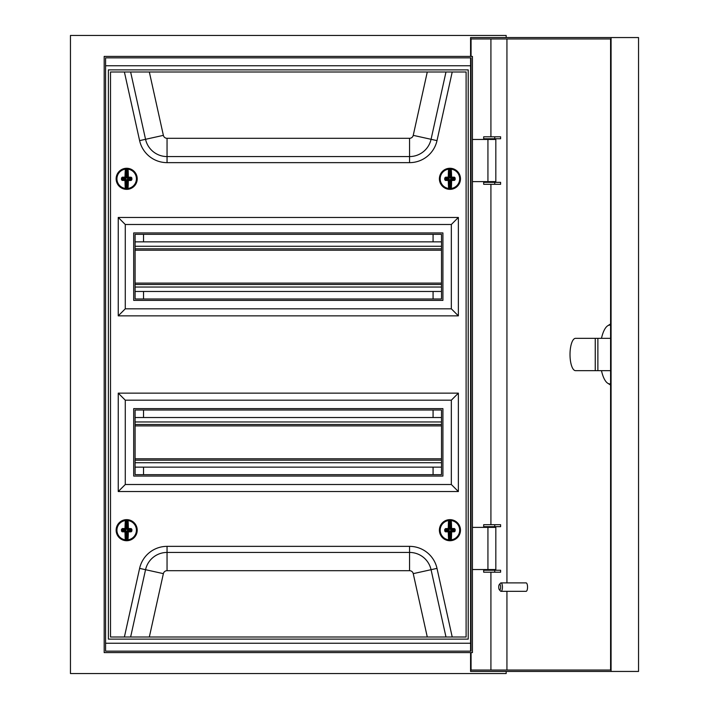 <?xml version="1.0" encoding="UTF-8"?>
<svg xmlns="http://www.w3.org/2000/svg" width="709" height="709" viewBox="0 0 709 709"><rect width="100%" height="100%" fill="white"/><g stroke="black" fill="none" stroke-linecap="round" stroke-linejoin="round"><path stroke-width="1.06" d="M472.424 527.381L495.83 527.381L495.83 569.54L472.424 569.54M472.424 181.619L495.83 181.619L495.83 139.46L472.424 139.46M472.424 652.608L472.424 56.392L104.188 56.392L104.188 652.608L472.424 652.608M105.588 57.846L105.588 651.154L471.024 651.154L471.024 57.846L105.588 57.846M506.164 37.559L506.164 35.45L70.457 35.45L70.457 673.55L506.164 673.55L506.164 671.441M470.581 65.76L105.588 65.76M470.581 643.24L105.588 643.24M433.075 474.667L433.075 467.151M433.075 417.539L433.075 410.015M433.075 298.985L433.075 291.461M433.075 241.849L433.075 234.333M143.537 474.667L143.537 467.151M143.537 417.539L143.537 410.015M143.537 298.985L143.537 291.461M143.537 241.849L143.537 234.333M493.101 524.704L500.607 524.704L500.607 526.672L483.671 526.672L483.671 524.704L493.101 524.704M493.101 570.249L500.607 570.249L500.607 572.216L483.671 572.216L483.671 570.249L493.101 570.249M483.671 184.296L500.607 184.296L500.607 182.328L483.671 182.328L483.671 184.296M483.671 138.751L500.607 138.751L500.607 136.784L483.671 136.784L483.671 138.751M610.591 338.477A16.165 5.53 -90 0 0 609.873 338.335L597.882 338.335L597.882 370.665L609.873 370.665A16.165 5.53 -90 0 0 610.591 370.523M595.241 370.665L595.241 338.335L575.531 338.335A16.165 5.53 -90 0 0 570.009 354.5A16.165 5.53 -90 0 0 575.531 370.665L597.882 370.665M500.651 587.114A2.809 0.957 -90 0 0 499.34 584.491A2.809 0.957 -90 0 0 498.728 587.114A2.809 0.957 -90 0 0 499.34 589.728A2.809 0.957 -90 0 0 500.651 587.114M499.34 584.491L500.483 583.188A4.219 1.445 90 0 1 501.006 582.895A4.219 1.445 90 0 1 502.451 587.114A4.219 1.445 90 0 1 501.006 591.324A4.219 1.445 90 0 1 500.483 591.04L499.34 589.728M501.006 591.324L526.105 591.324A4.219 1.445 -90 0 0 527.549 587.114A4.219 1.445 -90 0 0 526.105 582.895L501.006 582.895M610.591 325.165A29.415 10.059 -90 0 0 607.746 325.75A29.415 10.059 -90 0 0 601.471 338.335M506.935 582.895L506.935 38.96L610.591 38.96L610.591 670.04L506.935 670.04L506.935 591.324M490.92 38.96L490.92 136.784M490.92 138.751L490.92 139.46M490.92 181.619L490.92 182.328M490.92 184.296L490.92 524.704M490.92 526.672L490.92 527.381M490.92 569.54L490.92 570.249M490.92 572.216L490.92 670.04M611.078 671.441L638.543 671.441L638.543 37.559L611.078 37.559L611.078 671.441L470.581 671.441L470.581 652.608M611.078 37.559L470.581 37.559L470.581 56.392M470.581 57.846L470.581 651.154M470.705 37.559L470.705 38.96L610.591 38.96M610.591 670.04L470.705 670.04L470.705 671.441M471.06 38.96L471.06 56.392M471.06 652.608L471.06 670.04M601.471 370.665A29.415 10.059 -90 0 0 607.746 383.25A29.415 10.059 -90 0 0 610.591 383.835M595.241 338.335L597.882 338.335M135.109 467.151L441.503 467.151M135.109 460.194L441.503 460.194L135.109 460.194M135.109 424.496L441.503 424.496M135.109 417.539L441.503 417.539M116.134 530.19A10.538 10.538 0 0 0 126.672 540.728A10.538 10.538 0 0 0 137.218 530.19A10.538 10.538 0 0 0 126.672 519.644A10.538 10.538 0 0 0 116.134 530.19M439.394 530.19A10.538 10.538 0 0 0 449.94 540.728A10.538 10.538 0 0 0 460.478 530.19A10.538 10.538 0 0 0 449.94 519.644A10.538 10.538 0 0 0 439.394 530.19M439.394 178.81A10.538 10.538 0 0 0 449.94 189.356A10.538 10.538 0 0 0 460.478 178.81A10.538 10.538 0 0 0 449.94 168.272A10.538 10.538 0 0 0 439.394 178.81M116.134 178.81A10.538 10.538 0 0 0 126.672 189.356A10.538 10.538 0 0 0 137.218 178.81A10.538 10.538 0 0 0 126.672 168.272A10.538 10.538 0 0 0 116.134 178.81M135.109 234.333L135.109 298.985L441.503 298.985L441.503 234.333L135.109 234.333M135.109 410.015L135.109 474.667L441.503 474.667L441.503 410.015L135.109 410.015M125.271 400.177L125.271 484.513L451.341 484.513L451.341 400.177L125.271 400.177L118.243 393.149L118.243 491.541L458.369 491.541L458.369 393.149L118.243 393.149M118.243 315.851L458.369 315.851L458.369 217.459L118.243 217.459L118.243 315.851L125.271 308.823L451.341 308.823L451.341 224.487L125.271 224.487L125.271 308.823M466.105 71.99L110.507 71.99L110.507 637.01L466.105 637.01L466.105 71.99M108.397 69.881L108.397 639.119L468.215 639.119L468.215 69.881L108.397 69.881M118.243 217.459L125.271 224.487M458.369 315.851L451.341 308.823M458.369 217.459L451.341 224.487M133.7 232.924L133.7 300.386L442.912 300.386L442.912 232.924L133.7 232.924M118.243 491.541L125.271 484.513M458.369 491.541L451.341 484.513M458.369 393.149L451.341 400.177M133.7 408.614L133.7 476.076L442.912 476.076L442.912 408.614L133.7 408.614M122.187 528.559A14.419 1.258 0.2 0 1 125.014 528.515L125.05 528.914A14.065 1.223 -179.8 0 0 122.294 528.949L121.478 529.295L126.087 529.596L126.317 520.007L125.36 520.548A9.731 9.731 0 0 0 125.289 539.824L126.255 540.019A9.837 9.837 0 0 0 127.017 540.019L127.053 531.271L127.753 530.926L128.329 531.856A14.419 1.258 90.2 0 1 127.992 539.833A9.731 9.731 0 0 0 128.054 520.557A14.419 1.258 90.2 0 1 128.347 528.533A14.419 1.258 0.2 0 1 131.174 528.595L131.874 529.331A13.852 1.205 90.2 0 1 131.865 531.085L131.156 531.812A14.419 1.258 -179.8 0 1 128.329 531.856L127.398 531.271L127.017 540.019L127.753 540.32L127.602 539.593A14.065 1.223 -89.8 0 0 127.939 531.812L128.294 531.466A14.065 1.223 0.2 0 0 131.05 531.422L131.156 531.812M125.59 520.06L125.98 520.406L125.36 520.548A14.419 1.258 -89.8 0 0 125.014 528.515L125.847 529.357M125.52 540.311L126.291 531.271L126.246 540.373A10.192 10.192 0 0 0 127.035 540.373A10.192 10.192 0 0 1 126.246 540.373L125.289 539.824A14.419 1.258 -89.8 0 1 125.006 531.847A14.419 1.258 -179.8 0 1 122.17 531.785L121.478 531.05L122.427 530.554L121.957 529.322A13.515 1.179 90.2 0 0 121.948 530.172A13.515 1.179 90.2 0 0 121.948 531.023L122.285 531.395A14.065 1.223 0.2 0 0 125.041 531.458L125.59 530.562L122.781 530.554L122.781 529.791L125.59 529.8M127.505 529.357L127.062 529.109L128.347 528.533L127.753 529.463L127.407 529.109L127.824 520.06L127.106 520.007L128.001 520.087A10.192 10.192 0 0 1 127.93 540.302L127.753 540.32M125.67 539.593A14.065 1.223 90.2 0 1 125.396 531.803L125.59 530.917L122.772 530.908L122.17 531.785M127.505 531.023L130.917 530.58L131.865 531.085M125.741 539.948L125.342 540.293A10.192 10.192 0 0 1 125.413 520.078L125.812 520.424M127.824 520.06L128.054 520.557L127.602 520.433M127.602 539.593L127.93 540.302L127.54 539.948M127.753 530.571L131.387 531.059A13.515 1.179 -89.8 0 0 131.395 529.348L131.874 529.331M127.673 520.787A14.065 1.223 -89.8 0 1 127.948 528.568L128.302 528.923A14.065 1.223 -179.8 0 1 131.059 528.985L130.571 529.818L127.753 529.463L130.571 529.472L130.917 530.58L131.174 528.595M126.317 520.007A10.192 10.192 0 0 1 127.106 520.007A10.192 10.192 0 0 0 126.317 520.007M127.062 529.109L127.088 520.362A9.837 9.837 0 0 0 126.326 520.353L126.299 529.109L125.404 528.559A14.065 1.223 90.2 0 1 125.741 520.778M445.438 528.595A14.419 1.258 -0.2 0 1 448.274 528.533L448.31 528.923A14.065 1.223 179.8 0 0 445.553 528.985L444.738 529.331L449.355 529.605L449.506 520.007L448.558 520.557A9.731 9.731 0 0 0 448.62 539.833L449.595 540.019A9.837 9.837 0 0 0 450.357 540.019L450.321 531.271L451.021 530.917L451.606 531.847A14.419 1.258 89.8 0 1 451.323 539.824A9.731 9.731 0 0 0 451.252 520.548A14.419 1.258 89.8 0 1 451.598 528.515A14.419 1.258 -0.2 0 1 454.425 528.559L455.134 529.295A13.852 1.205 89.8 0 1 455.134 531.05L454.442 531.785A14.419 1.258 179.8 0 1 451.606 531.847L450.676 531.263L450.366 540.373L451.092 540.311L450.942 539.593A14.065 1.223 -90.2 0 0 451.216 531.803L451.571 531.458A14.065 1.223 -0.2 0 0 454.327 531.395L454.442 531.785M448.788 520.06L449.178 520.415L448.558 520.557A14.419 1.258 -90.2 0 0 448.274 528.533L449.107 529.357M448.859 540.32L449.559 531.271L449.577 540.373A10.192 10.192 0 0 0 450.366 540.373A10.192 10.192 0 0 1 449.577 540.373L448.62 539.833A14.419 1.258 -90.2 0 1 448.283 531.856A14.419 1.258 179.8 0 1 445.456 531.812L444.747 531.085L445.695 530.58L445.217 529.348A13.515 1.179 89.8 0 0 445.217 530.208A13.515 1.179 89.8 0 0 445.225 531.059L445.562 531.422A14.065 1.223 -0.2 0 0 448.318 531.466L448.859 530.571L446.05 530.58L446.041 529.818L448.859 529.809M450.764 529.357L450.312 529.109L451.598 528.515L451.021 529.455L450.667 529.109L451.021 520.06L450.295 520.007L451.199 520.078A10.192 10.192 0 0 1 451.27 540.293L451.092 540.311M449.01 539.593A14.065 1.223 89.8 0 1 448.673 531.812L448.859 530.926L446.05 530.935L445.456 531.812M450.773 531.014L454.185 530.554L455.134 531.05M449.072 539.948L448.682 540.302A10.192 10.192 0 0 1 448.611 520.087L449.01 520.433M451.021 520.06L451.252 520.548L450.8 520.424M450.942 539.593L451.27 540.293L450.871 539.948M451.021 530.562L454.664 531.023A13.515 1.179 -90.2 0 0 454.655 529.322L455.134 529.295M450.871 520.778A14.065 1.223 -90.2 0 1 451.208 528.559L451.562 528.914A14.065 1.223 179.8 0 1 454.318 528.949L453.831 529.791L451.021 529.455L453.831 529.446L454.185 530.554L454.425 528.559M449.506 520.007A10.192 10.192 0 0 1 450.295 520.007A10.192 10.192 0 0 0 449.506 520.007M450.312 529.109L450.286 520.353A9.837 9.837 0 0 0 449.524 520.362L449.559 529.109L448.664 528.568A14.065 1.223 89.8 0 1 448.939 520.787M445.438 177.215A14.419 1.258 -0.2 0 1 448.274 177.153L448.31 177.542A14.065 1.223 179.8 0 0 445.553 177.605L444.738 177.95L449.355 178.225L449.506 168.627L448.558 169.176A9.731 9.731 0 0 0 448.62 188.452L449.595 188.647A9.837 9.837 0 0 0 450.357 188.638L450.321 179.891L451.021 179.537L451.606 180.467A14.419 1.258 89.8 0 1 451.323 188.443A9.731 9.731 0 0 0 451.252 169.167A14.419 1.258 89.8 0 1 451.598 177.144A14.419 1.258 -0.2 0 1 454.425 177.188L455.134 177.915A13.852 1.205 89.8 0 1 455.134 179.669L454.442 180.405A14.419 1.258 179.8 0 1 451.606 180.467L450.676 179.891L450.366 188.993L451.092 188.94L450.942 188.213A14.065 1.223 -90.2 0 0 451.216 180.432L451.571 180.077A14.065 1.223 -0.2 0 0 454.327 180.015L454.442 180.405M448.788 168.689L449.178 169.034L448.558 169.176A14.419 1.258 -90.2 0 0 448.274 177.153L449.107 177.986M448.859 188.94L449.559 179.891L449.577 188.993A10.192 10.192 0 0 0 450.366 188.993A10.192 10.192 0 0 1 449.577 188.993L448.62 188.452A14.419 1.258 -90.2 0 1 448.283 180.485A14.419 1.258 179.8 0 1 445.456 180.44L444.747 179.705L445.695 179.209L445.217 177.977A13.515 1.179 89.8 0 0 445.217 178.828A13.515 1.179 89.8 0 0 445.225 179.678L445.562 180.051A14.065 1.223 -0.2 0 0 448.318 180.086L448.859 179.2L446.05 179.209L446.041 178.446L448.859 178.438M450.764 177.977L450.312 177.729L451.598 177.144L451.021 178.074L450.667 177.729L451.021 168.68L450.295 168.627L451.199 168.698A10.192 10.192 0 0 1 451.27 188.913L451.092 188.94M449.01 188.222A14.065 1.223 89.8 0 1 448.673 180.44L448.859 179.545L446.05 179.554L445.456 180.44M450.773 179.643L454.185 179.173L455.134 179.669M449.072 188.576L448.682 188.922A10.192 10.192 0 0 1 448.611 168.707L449.01 169.052M451.021 168.68L451.252 169.167L450.8 169.052M450.942 188.213L451.27 188.913L450.871 188.567M451.021 179.191L454.664 179.652A13.515 1.179 -90.2 0 0 454.655 177.941L455.134 177.915M450.871 169.407A14.065 1.223 -90.2 0 1 451.208 177.188L451.562 177.534A14.065 1.223 179.8 0 1 454.318 177.578L453.831 178.42L451.021 178.074L453.831 178.065L454.185 179.173L454.425 177.188M449.506 168.627A10.192 10.192 0 0 1 450.295 168.627A10.192 10.192 0 0 0 449.506 168.627M450.312 177.729L450.286 168.981A9.837 9.837 0 0 0 449.524 168.981L449.559 177.729L448.664 177.197A14.065 1.223 89.8 0 1 448.939 169.407M122.187 177.188A14.419 1.258 0.2 0 1 125.014 177.144L125.05 177.534A14.065 1.223 -179.8 0 0 122.294 177.578L121.478 177.915L126.087 178.225L126.317 168.627L125.36 169.167A9.731 9.731 0 0 0 125.289 188.443L126.255 188.638A9.837 9.837 0 0 0 127.017 188.647L127.053 179.891L127.753 179.545L128.329 180.485A14.419 1.258 90.2 0 1 127.992 188.452A9.731 9.731 0 0 0 128.054 169.176A14.419 1.258 90.2 0 1 128.347 177.153A14.419 1.258 0.2 0 1 131.174 177.215L131.874 177.95A13.852 1.205 90.2 0 1 131.865 179.705L131.156 180.44A14.419 1.258 -179.8 0 1 128.329 180.485L127.398 179.891L127.017 188.647L127.753 188.94L127.602 188.222A14.065 1.223 -89.8 0 0 127.939 180.44L128.294 180.086A14.065 1.223 0.2 0 0 131.05 180.051L131.156 180.44M125.59 168.68L125.98 169.034L125.36 169.167A14.419 1.258 -89.8 0 0 125.014 177.144L125.847 177.977M125.52 188.94L126.291 179.891L126.246 188.993A10.192 10.192 0 0 0 127.035 188.993A10.192 10.192 0 0 1 126.246 188.993L125.289 188.443A14.419 1.258 -89.8 0 1 125.006 180.467A14.419 1.258 -179.8 0 1 122.17 180.405L121.478 179.669L122.427 179.173L121.957 177.941A13.515 1.179 90.2 0 0 121.948 178.792A13.515 1.179 90.2 0 0 121.948 179.652L122.285 180.015A14.065 1.223 0.2 0 0 125.041 180.077L125.59 179.191L122.781 179.182L122.781 178.42L125.59 178.429M127.505 177.986L127.062 177.729L128.347 177.153L127.753 178.083L127.407 177.737L127.824 168.689L127.106 168.627L128.001 168.707A10.192 10.192 0 0 1 127.93 188.922L127.753 188.94M125.67 188.213A14.065 1.223 90.2 0 1 125.396 180.432L125.59 179.537L122.772 179.528L122.17 180.405M127.505 179.643L130.917 179.209L131.865 179.705M125.741 188.567L125.342 188.913A10.192 10.192 0 0 1 125.413 168.698L125.812 169.052M127.824 168.689L128.054 169.176L127.602 169.052M127.602 188.222L127.93 188.922L127.54 188.576M127.753 179.2L131.387 179.678A13.515 1.179 -89.8 0 0 131.395 177.977L131.874 177.95M127.673 169.407A14.065 1.223 -89.8 0 1 127.948 177.197L128.302 177.542A14.065 1.223 -179.8 0 1 131.059 177.605L130.571 178.446L127.753 178.083L130.571 178.092L130.917 179.209L131.174 177.215M126.317 168.627A10.192 10.192 0 0 1 127.106 168.627A10.192 10.192 0 0 0 126.317 168.627M127.062 177.729L127.088 168.981A9.837 9.837 0 0 0 126.326 168.981L126.299 177.729L125.404 177.188A14.065 1.223 90.2 0 1 125.741 169.407M135.109 291.461L441.503 291.461M135.109 284.504L441.503 284.504L135.109 284.504M135.109 248.806L441.503 248.806M135.109 241.849L441.503 241.849M487.934 181.619L487.934 139.46M487.934 527.381L487.934 569.54M494.74 524.704L494.74 526.672M494.74 570.249L494.74 572.216M494.74 138.751L494.74 136.784M494.74 184.296L494.74 182.328M135.109 462.72L441.503 462.72M135.109 458.785L441.503 458.785M135.109 425.896L441.503 425.896M135.109 421.961L441.503 421.961M124.394 637.01L139.611 568.379A28.112 28.112 0 0 1 167.049 546.355L409.563 546.355A28.112 28.112 0 0 1 437.001 568.379L452.218 637.01M452.218 71.99L437.001 140.621A28.112 28.112 0 0 1 409.563 162.645L167.049 162.645A28.112 28.112 0 0 1 139.611 140.621L124.394 71.99M149.333 71.99L163.371 135.357A3.767 3.767 0 0 0 167.049 138.308L409.563 138.308A3.767 3.767 0 0 0 413.241 135.357L427.279 71.99M445.988 71.99L431.063 139.301A22.023 22.023 0 0 1 409.563 156.565L167.049 156.565A22.023 22.023 0 0 1 145.549 139.301L130.624 71.99M163.371 135.357L139.611 140.621M167.049 138.308L167.049 162.645M409.563 138.308L409.563 162.645M413.241 135.357L437.001 140.621M427.279 637.01L413.241 573.643A3.767 3.767 0 0 0 409.563 570.692L167.049 570.692A3.767 3.767 0 0 0 163.371 573.643L149.333 637.01M139.611 568.379L145.549 569.699A22.023 22.023 0 0 1 167.049 552.435L409.563 552.435A22.023 22.023 0 0 1 431.063 569.699L445.988 637.01M130.624 637.01L145.549 569.699L163.371 573.643M167.049 546.355L167.049 570.692M409.563 546.355L409.563 570.692M437.001 568.379L413.241 573.643M121.478 531.05A13.852 1.205 -89.8 0 1 121.478 530.172A13.852 1.205 -89.8 0 1 121.478 529.295M126.291 531.271L125.839 531.014M128.001 520.087A10.192 10.192 0 0 1 127.93 540.302M116.48 530.155A10.192 10.192 0 0 1 125.413 520.078M126.087 530.775L125.59 530.562M127.257 530.775L127.053 531.271M127.257 529.605L127.753 529.809M126.087 529.596L126.299 529.109M444.747 531.085A13.852 1.205 -90.2 0 1 444.738 530.208A13.852 1.205 -90.2 0 1 444.738 529.331M449.559 531.271L449.107 531.023M451.199 520.078A10.192 10.192 0 0 1 451.27 540.293M439.748 530.226A10.192 10.192 0 0 1 448.611 520.087M449.355 530.775L448.859 530.571M450.525 530.775L450.321 531.271M450.525 529.596L451.021 529.8M449.355 529.605L449.559 529.109M444.747 179.705A13.852 1.205 -90.2 0 1 444.738 178.828A13.852 1.205 -90.2 0 1 444.738 177.95M449.559 179.891L449.107 179.643M451.199 168.698A10.192 10.192 0 0 1 451.27 188.913M439.748 178.845A10.192 10.192 0 0 1 448.611 168.707M449.355 179.404L448.859 179.2M450.525 179.395L450.321 179.891M450.525 178.225L451.021 178.429M449.355 178.225L449.559 177.729M121.478 179.669A13.852 1.205 -89.8 0 1 121.478 178.792A13.852 1.205 -89.8 0 1 121.478 177.915M126.291 179.891L125.839 179.643M128.001 168.707A10.192 10.192 0 0 1 127.93 188.922M116.48 178.774A10.192 10.192 0 0 1 125.413 168.698M126.087 179.395L125.59 179.191M127.257 179.404L127.053 179.891M127.257 178.225L127.753 178.438M126.087 178.225L126.299 177.729M135.109 287.039L441.503 287.039M135.109 283.104L441.503 283.104M135.109 250.215L441.503 250.215M135.109 246.28L441.503 246.28M607.746 325.75L610.591 323.951M607.746 383.25L610.591 385.049"/></g></svg>
